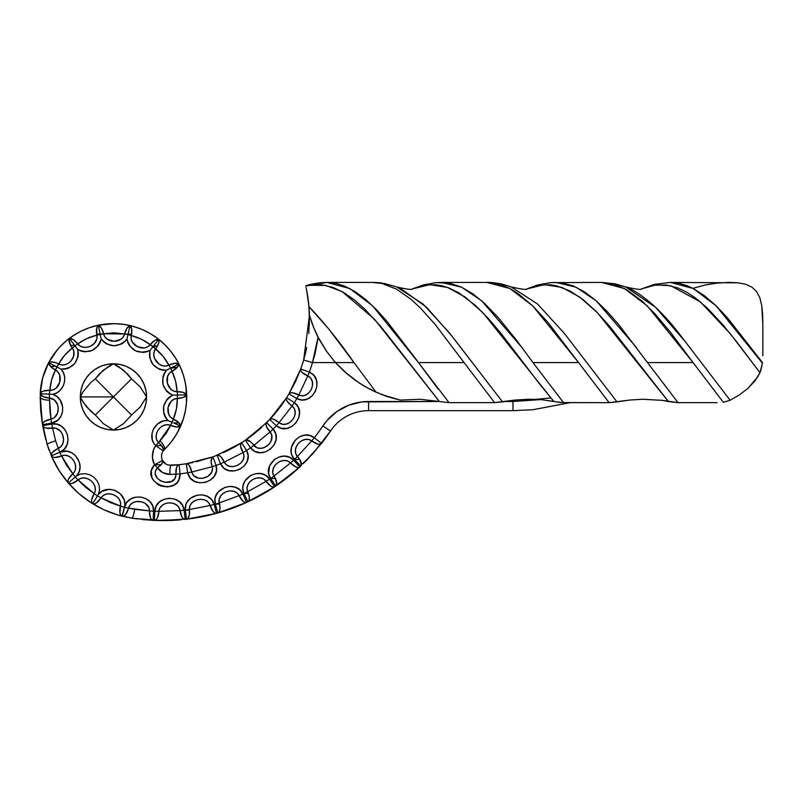 <?xml version="1.0" encoding="UTF-8"?>
<svg xmlns="http://www.w3.org/2000/svg" width="803" height="803" viewBox="0 0 803 803"><rect width="100%" height="100%" fill="white"/><g stroke="black" fill="none" stroke-linecap="round" stroke-linejoin="round"><path stroke-width="1.2" d="M308.794 333.496L309.456 315.388L313.481 327.162L319.182 339.348L326.56 351.343L335.463 362.575L344.427 371.588L354.243 379.568L364.863 386.484L376.055 392.195L353.972 362.575L312.457 362.575A155.722 155.722 0 0 1 309.346 372.11L313.853 375.362L316.462 380.281L316.954 385.841L315.459 391.212L312.247 395.759L307.649 398.89L302.209 399.994L296.829 398.579A155.722 155.722 0 0 1 294.35 402.614L298.043 406.77L299.509 412.14L298.786 417.67L296.166 422.589L292.041 426.333L286.872 428.39L281.321 428.29L276.383 425.741A155.722 155.722 0 0 1 273.08 429.143L275.79 434.001L276.061 439.552L274.154 444.802L270.531 449.038L265.683 451.798L260.192 452.681L254.802 451.376L250.526 447.813A155.722 155.722 0 0 1 246.571 450.423L248.157 455.743L247.214 461.233L244.212 465.941L239.756 469.293L234.436 470.929L228.875 470.608L223.896 468.159L220.494 463.753A155.722 155.722 0 0 1 216.067 465.439L216.459 470.98L214.351 476.139L210.406 480.074L205.327 482.382L199.766 482.824L194.426 481.298L190.09 477.835L187.721 472.796A155.722 155.722 0 0 1 180.093 473.84L178.698 480.274L176.68 482.944L174.04 484.982L167.707 486.929L161.122 486.066L158.121 484.651L153.313 480.104L151.807 477.153L151.305 470.568L154.467 464.766L157.428 467.707L161.102 464.766L154.467 464.766L152.409 457.539L153.433 450.081L155.752 445.625L163.22 450.935L163.571 449.931L161.694 445.625L155.752 445.625L154.266 443.969L152.309 439.984L152.038 433.349L153.473 429.133L157.609 423.944L163.491 420.913L167.907 420.501L165.508 417.56L163.983 414.087L163.631 406.559L166.743 399.693L169.453 397.033L172.765 395.196L169.343 393.56L166.492 391.051L162.989 384.386L162.899 376.848L164.224 373.295L166.452 370.223L162.658 370.183L159.004 369.129L153.012 364.572L149.739 357.777L149.428 353.993L150.141 350.279L146.688 351.844L142.944 352.437L135.566 350.841L129.725 346.073L127.848 342.781L126.924 339.117L124.455 342.008L121.313 344.126L113.956 345.802L106.638 343.955L103.547 341.767L101.158 338.846L100.154 342.5L98.207 345.762L92.265 350.399L84.857 351.824L81.123 351.152L77.71 349.516L78.353 353.26L77.961 357.034L74.538 363.759L68.426 368.186L64.762 369.149L60.988 369.109L63.246 372.431L64.491 376.246L64.692 380.261L63.889 384.195L62.152 387.809L59.573 390.87L56.27 393.129L52.456 394.313L56.802 396.441L60.125 399.984L62.634 406.77L62.524 411.618L60.968 416.195L58.017 420.029L51.533 423.141A155.722 155.722 0 0 0 51.693 424.074L56.893 424.155L61.6 426.353L65.234 430.087L67.432 434.804L68.034 439.964L66.92 445.043L64.079 449.379L59.723 452.219A96.179 96.179 0 0 0 59.743 452.27L66.97 451.186L71.658 452.741L75.572 455.743L79.316 462.076L80.039 466.944L79.126 471.773L76.506 475.918L80.802 473.971L85.519 473.67L90.077 474.894L94.092 477.404L97.203 480.967L99.12 485.283L99.572 489.971L98.327 494.507L102.011 491.255L109.118 489.368L113.996 490.091L120.33 493.785L124.264 499.978L124.816 504.856L124.335 507.305A96.179 96.179 0 0 0 124.525 507.345L126.653 502.568L130.548 499.064L135.446 497.198L140.686 497.037L145.704 498.553L149.93 501.634L152.771 506.02L153.564 511.2A192.369 192.369 0 0 0 154.838 511.26L156.103 506.151L159.365 502.026L163.902 499.346L169.062 498.312L174.281 498.994L178.979 501.363L182.502 505.248L184.118 510.256A192.369 192.369 0 0 0 185.393 510.116L186.457 519.21L187.882 518.387L189.297 515.024L189.478 510.116L185.393 510.116L185.834 504.876L186.878 502.457L190.281 498.412L197.387 495.08L202.647 494.929L207.656 496.515L211.751 499.797L214.14 504.485A192.369 192.369 0 0 0 215.375 504.143L217.864 512.956L219.089 511.993L219.992 508.721L219.57 504.143L215.375 504.143L214.983 498.904L215.636 496.344L218.346 491.817L224.84 487.401L230.009 486.417L235.209 487.19L239.766 489.78L242.867 494.036A192.369 192.369 0 0 0 244.032 493.494L247.896 501.805L248.9 500.751L249.352 497.659L248.428 493.494L244.032 493.494L242.807 488.385L243.048 485.755L245.015 480.856L250.727 475.466L255.675 473.68L260.925 473.619L265.843 475.456L269.577 479.16A192.369 192.369 0 0 0 270.641 478.447L275.77 486.036L276.744 484.129L275.349 478.447L270.641 478.447L268.624 473.589L269.607 465.81L274.395 459.587L278.992 457.037L284.172 456.144L289.321 457.178L293.597 460.239A192.369 192.369 0 0 0 294.53 459.376L300.794 466.051L301.386 464.957L299.68 459.376L294.53 459.376L291.78 454.899L291.178 452.33L291.509 447.06L295.253 440.154L299.389 436.902L304.357 435.206L309.607 435.407L314.314 437.755A192.369 192.369 0 0 0 322.886 425.931L326.972 420.561L336.939 411.527L348.803 405.184L361.862 401.912L439.231 401.5L368.587 401.5L368.587 410.664L512.987 410.664L512.987 401.5L540.81 399.583M169.242 444.42L164.324 449.65C171.41 442.734 176.861 434.855 180.685 426.032L178.206 424.958L180.555 425.971L179.109 422.98L173.639 422.98L178.206 424.958L173.639 422.98L179.109 422.98A9.164 4.065 24 0 1 180.555 425.971L180.685 426.032A73.284 73.284 0 0 0 183.425 418.634L177.573 432.365A73.284 73.284 0 0 0 180.685 426.032C184.961 416.014 186.958 405.605 186.687 394.795A73.284 73.284 0 0 0 186.035 386.936L186.487 402.654A73.284 73.284 0 0 0 186.687 394.795C186.306 383.914 183.706 373.636 178.888 363.96L182.04 371.157A73.284 73.284 0 0 0 174.964 357.114L178.888 363.96C173.94 354.264 167.225 346.053 158.753 339.338L164.665 344.517A73.284 73.284 0 0 0 152.299 334.791L158.753 339.338C150.171 332.653 140.615 328.056 130.086 325.556L137.634 327.754A73.284 73.284 0 0 0 122.347 324.181L130.086 325.556C119.527 323.137 108.927 323.027 98.287 325.225L114.207 323.639M170.658 368.105L171.983 371.277L177.132 367.513L170.658 368.105L168.901 365.154L165.569 366.088L162.146 365.606L159.044 364.06L154.708 358.74L153.815 355.398L154.025 351.945L157.438 346.133L153.062 346.575L163.079 356.331L168.901 365.154A9.164 4.065 -26.2 0 1 178.758 364.02L178.758 364.02A9.164 4.065 152.7 0 1 177.132 367.513A9.164 4.065 152.7 0 1 171.983 371.277L175.596 381.194L177.132 391.643L173.729 391.081L170.818 389.194L167.375 383.272L167.596 376.416L169.252 373.385L171.983 371.277C175.064 377.711 176.78 384.507 177.132 391.643A9.164 4.065 -1.1 0 1 186.537 394.795L186.537 394.795A9.164 4.065 177.8 0 1 177.333 398.499L176.409 409.008L173.368 419.126L170.517 417.179L168.69 414.238L168.078 407.412L171.19 401.299L173.97 399.252L177.333 398.499C177.393 405.635 176.078 412.511 173.368 419.126A9.164 4.065 24 0 1 179.109 422.98L173.368 419.126C164.113 415.161 167.295 398.75 177.333 398.499L183.365 397.365L186.537 394.795L183.225 392.426L177.132 391.643C167.064 391.974 162.989 375.754 171.983 371.277L170.658 368.105L178.758 364.02L174.743 363.277L168.901 365.154C159.917 369.711 149.358 356.753 155.601 348.883C161.122 353.41 165.548 358.831 168.901 365.154L170.658 368.105L170.136 368.366L170.658 368.105M127.998 334.52L131.28 335.544A9.164 4.065 -77.4 0 0 131.531 334.339L124.606 333.988L123.19 337.13L120.631 339.458L114.016 341.285L107.441 339.318L104.942 336.939L103.587 333.767L114.096 332.803L124.606 333.988A9.164 4.065 -76.3 0 1 130.056 325.697L130.056 325.697A9.164 4.065 102.6 0 1 131.531 334.339A9.164 4.065 102.6 0 1 131.28 335.544L141.208 339.127L150.211 344.648L147.601 346.906L144.289 347.92L137.534 346.766L132.415 342.198L131.15 338.986L131.28 335.544C138.186 337.31 144.5 340.342 150.211 344.648A9.164 4.065 -51.2 0 1 158.663 339.448L158.663 339.448A9.164 4.065 127.6 0 1 157.438 346.133A9.164 4.065 127.6 0 1 155.601 348.883L150.211 344.648C144.008 352.577 128.962 345.31 131.28 335.544L127.998 334.52L130.056 325.697L126.904 328.297L124.606 333.988C122.357 343.794 105.625 343.604 103.587 333.767L124.606 333.988L127.998 334.52L127.858 335.102L127.998 334.52M98.317 325.366L98.317 325.366A9.164 4.065 77.5 0 1 103.587 333.767L101.399 328.036L98.317 325.366L98.94 328.347L98.317 325.366L96.912 327.504L96.671 334.058L100.154 334.058L98.94 328.347L100.154 334.058L96.671 334.058A9.164 4.065 -101.4 0 1 98.317 325.366L98.287 325.225A73.284 73.284 0 0 0 90.689 327.253L98.287 325.225C87.698 327.504 78.042 331.9 69.329 338.394L75.883 333.988A73.284 73.284 0 0 0 63.317 343.453L69.329 338.394C60.707 344.949 53.831 353.019 48.692 362.595L57.686 349.355M69.419 338.515L69.419 338.515A9.164 4.065 52.4 0 1 77.761 343.885L86.875 338.555L96.882 335.182L96.942 338.635L94.553 343.212L90.388 346.274L87.065 347.267L83.602 347.277L80.32 346.183L73.344 339.619L69.419 338.515L71.176 340.843L69.419 338.515L69.038 339.739L70.554 345.33L74.559 345.33L71.176 340.843L74.559 345.33L70.554 345.33A9.164 4.065 -126.4 0 1 69.419 338.515L69.329 338.394M48.822 362.655L48.822 362.655A9.164 4.065 27.4 0 1 58.649 363.99L64.652 355.307L72.29 348.01L73.796 351.102L73.585 356.261L71.106 360.808L68.506 363.117L65.374 364.592L61.951 364.994L54.233 362.263L50.448 361.982L48.822 362.655L51.161 363.9L48.822 362.655L50.489 366.319L55.718 366.319L51.161 363.9L55.718 366.319L50.489 366.319A9.164 4.065 -151.5 0 1 48.822 362.655L48.692 362.595C43.563 372.401 40.732 382.79 40.22 393.751L42.71 377.731L48.692 362.595M44.597 434.975L42.679 425.67A164.886 164.886 0 0 1 42.499 424.677A9.164 4.065 -9.7 0 1 50.98 419.106L49.425 398.007L54.383 399.974L57.425 404.431L58.207 407.964L57.435 413.314L54.283 417.67L50.98 419.106L49.846 409.761L49.384 394.143L40.23 393.751A9.164 4.065 2.7 0 0 40.26 393.932L44.516 393.932L40.26 393.932A9.164 4.065 -177.3 0 1 40.23 393.751L41.907 420.933L47.146 444.43L52.386 458.242L59.502 471.19L68.355 483.015L78.784 493.474L90.578 502.377L103.497 509.554L117.288 514.843L131.682 518.146L160.209 520.565L188.795 518.919L216.85 513.237L243.831 503.642L269.166 490.312L292.362 473.529L312.949 453.635L330.505 431.02A201.533 201.533 0 0 1 321.521 443.417L306.164 460.832M693.922 288.026L705.435 284.945L717.32 283.068L729.395 282.415L738.188 282.817L670.385 282.415L654.676 284.322L641.155 288.99L653.271 285.266L666.38 284.975L678.063 288.006L686.836 292.262L695.559 298.054L707.272 308.091L722.228 324.031L736.481 341.566L759.989 372.702L762.418 363.167L716.075 305.792L693.21 288.478L670.324 282.415L678.836 283.258L687.458 285.828L693.17 288.458L704.562 295.795L716.055 305.762L727.448 317.817L762.489 362.575L760.832 370.595L757.801 376.778L747.974 388.341L739.422 394.905L730.128 400.255L723.302 402.273L693.079 362.575L647.479 362.575L678.023 402.644L717.049 402.644L678.023 402.644L647.479 362.575L693.079 362.575L670.154 331.87L654.826 313.692L642.149 301.145L626.822 289.873L614.144 284.302L601.477 282.415L550.687 282.626L537.88 284.914L526.648 288.99L540.489 284.995L550.296 284.794L556.82 285.878L569.979 290.957L583.028 299.579L596.177 311.444L609.226 325.787L668.427 401.55L678.023 402.644L662.254 400.356L668.427 401.55L597.462 312.738L579.716 297.07L562.03 287.434L544.364 284.643L526.648 288.99M175.255 465.108A146.568 146.568 0 0 0 179.079 464.736L168.409 465.118L165.799 463.993L162.577 460.51A9.164 9.164 0 0 1 161.523 456.245L161.523 456.245A9.164 9.164 125.1 0 1 163.22 450.935L170.417 442.995L175.656 435.638L179.942 427.698L183.225 419.286L185.443 410.534L186.567 401.57L186.587 392.547L185.493 383.583L183.305 374.83L180.063 366.399L175.797 358.439L170.597 351.062L164.525 344.387L157.679 338.505L150.151 333.506L142.081 329.471L133.569 326.46L124.746 324.522L115.762 323.679L106.739 323.94L97.815 325.325L89.133 327.785L80.812 331.298L72.993 335.805L65.786 341.245L59.302 347.528L53.64 354.555L48.883 362.233L45.109 370.434L42.368 379.036L40.23 393.751A9.164 4.065 2.3 0 1 49.856 390.308L51.613 379.899L55.437 370.053L58.127 372.221L59.713 375.292L59.783 382.158L56.2 388L53.269 389.816L49.856 390.308C50.358 383.182 52.225 376.436 55.437 370.053A9.164 4.065 -151.5 0 1 50.489 366.319L55.437 370.053C64.35 374.74 59.874 390.86 49.856 390.308L43.322 391.101L41.174 392.265L40.23 393.751L49.384 394.143L49.425 398.007A9.164 4.065 -177.3 0 1 40.26 393.932L43.201 396.702L49.425 398.007C60.125 398.619 61.48 416.928 50.98 419.106L44.707 421.364L42.94 423.01L42.499 424.677L40.752 410.985L40.15 396.923L42.499 424.677A164.886 164.886 0 0 0 42.679 425.67L45.791 439.673M325.506 349.807L325.898 350.369M391.744 397.937L400.366 400.085L381.887 394.624L370.394 389.485L359.483 383.172L344.427 371.588L335.463 362.575L312.457 362.575L318.068 337.23L318.46 337.983M303.464 463.512L321.521 443.417A201.533 201.533 0 0 0 330.505 431.02L322.886 425.931L330.505 431.02A45.801 45.801 0 0 1 368.587 410.664L368.587 401.5A54.965 54.965 0 0 0 322.886 425.931A192.369 192.369 0 0 1 314.314 437.755C301.697 427.407 283.098 447.693 294.53 459.376A192.369 192.369 0 0 1 293.597 460.239C282.776 448.014 261.206 465.108 270.641 478.447A192.369 192.369 0 0 1 269.577 479.16C260.834 465.369 236.825 478.829 244.032 493.494A192.369 192.369 0 0 1 242.867 494.036C236.423 479.04 210.587 488.515 215.375 504.143A192.369 192.369 0 0 1 214.14 504.485C210.145 488.656 183.134 493.925 185.393 510.116A192.369 192.369 0 0 1 184.118 510.256C182.682 493.996 155.18 494.909 154.838 511.26A192.369 192.369 0 0 1 153.564 511.2C154.708 495.019 127.687 491.446 124.525 507.345A96.179 96.179 0 0 1 124.335 507.305C128.721 493.082 106.99 482.673 98.327 494.507L99.572 489.971L99.12 485.283L97.203 480.967L94.092 477.404L90.077 474.894L85.519 473.67L80.802 473.971L76.506 475.918C86.814 465.519 73.103 445.685 59.743 452.27A96.179 96.179 0 0 1 59.723 452.219C74.739 446.669 67.422 420.832 51.693 424.074A155.722 155.722 0 0 1 51.533 423.141C65.997 421.053 66.328 397.716 52.456 394.313C63.628 392.808 68.787 377.199 60.988 369.109C73.414 368.447 78.985 361.912 77.71 349.516C89.274 354.193 97.083 350.64 101.158 338.846C109.64 347.95 118.222 348.04 126.924 339.117C130.738 350.951 138.477 354.675 150.141 350.279C148.575 362.645 154.005 369.3 166.452 370.223C159.787 380.763 161.895 389.084 172.765 395.196C162.266 401.922 160.65 410.353 167.907 420.501C155.401 419.146 146.136 436.732 155.752 445.625A18.318 18.318 0 0 0 154.467 464.766C138.417 483.426 180.294 498.151 180.093 473.84A155.722 155.722 0 0 0 187.721 472.796C191.405 490.302 221.357 482.553 216.067 465.439A155.722 155.722 0 0 0 220.494 463.753C227.881 480.043 255.444 465.981 246.571 450.423A155.722 155.722 0 0 0 250.526 447.813C261.276 462.116 285.125 442.403 273.08 429.143A155.722 155.722 0 0 0 276.383 425.741C289.973 437.364 308.974 412.943 294.35 402.614A155.722 155.722 0 0 0 296.829 398.579C312.618 406.98 325.867 379.016 309.346 372.11A155.722 155.722 0 0 0 312.457 362.575L314.876 354.635L317.837 339.278M305.732 286.009L314.114 284.734L322.425 284.914L332.894 287.394L343.393 292.302L354.514 299.981L364.211 308.523L381.003 326.711L439.412 401.55L420.13 399.272L400.366 400.085L420.13 399.272L449.018 402.644L494.598 402.644L464.064 362.575L418.473 362.575L449.018 402.644L494.598 402.644L515.145 400.055L528.163 399.252L541.312 399.623L561.046 402.574L609.106 402.644L578.572 362.575L532.981 362.575L563.515 402.644L609.106 402.644L629.652 400.055L642.661 399.252L662.254 400.356L642.661 399.252L629.652 400.055L617.035 401.912L564.057 333.034L537.629 304.076L511.19 286.932L537.619 304.076L564.057 333.034L617.035 401.912L609.106 402.644L547.997 322.455L532.72 305.843L517.413 293.095L509.785 288.478L502.186 285.135L494.528 283.088L486.859 282.415L509.865 288.508L532.77 305.893L578.572 362.575L532.981 362.575L515.777 339.257L498.512 317.908L484.259 303.122L472.766 293.747L461.374 287.083L449.881 283.268L436.18 282.626L423.372 284.914L412.14 288.99L425.981 284.995L435.788 284.794L442.312 285.878L448.887 287.946L458.734 292.794L475.095 305.15L488.204 318.339L501.303 333.747L539.054 383.272L553.919 401.55L563.515 402.644L532.981 362.575M90.809 382.479L95.346 378.835L113.434 396.923L80.31 396.923L83.211 391.593L90.809 382.479L83.211 391.593L80.31 396.923L83.191 402.223L90.779 411.347L95.346 415L103.266 423.613L113.434 430.047A33.124 33.124 0 0 1 80.31 396.923A33.124 33.124 0 0 1 113.434 363.799L103.306 370.193L95.346 378.835L90.809 382.479M131.511 415L140.123 407.091L146.558 396.923A33.124 33.124 0 0 1 113.434 430.047L123.562 423.643L131.511 415L123.562 423.643L113.434 430.047L106.97 429.404L100.756 427.527L95.035 424.466L90.006 420.34L85.891 415.322L82.829 409.6L80.942 403.387L80.31 396.923L113.434 396.923L104.179 406.177L95.346 415L86.714 407.051L81.966 400.155L80.31 396.923L80.942 390.459L82.829 384.246L85.891 378.514L90.006 373.495L95.035 369.38L100.756 366.319L106.97 364.432L113.434 363.799A33.124 33.124 0 0 1 146.558 396.923L140.154 386.795L131.511 378.835L127.878 374.298L118.754 366.7L113.434 363.799L119.898 364.432L126.111 366.319L131.833 369.38L136.851 373.495L140.977 378.514L144.038 384.246L145.925 390.459L146.558 396.923L145.925 403.387L144.038 409.6L140.977 415.322L136.851 420.34L131.833 424.466L126.111 427.527L119.898 429.404L113.434 430.047L103.266 423.613L95.346 415L113.434 396.923L95.346 378.835L99.01 374.268L108.134 366.68L113.434 363.799L123.602 370.233L131.511 378.835L113.434 396.923L131.511 415L113.434 396.923L131.511 378.835L140.154 386.795L146.558 396.923L140.123 407.091L131.511 415M416.727 360.166L418.473 362.575L464.064 362.575L435.096 324.372L420.601 308.211L410.925 299.228L396.431 289.09L381.937 283.469L372.462 282.415L326.871 282.415L335.895 283.369L344.728 286.139L355.307 291.76L365.777 299.609L376.326 309.546L386.936 321.3L416.727 360.166M325.366 282.445L327.112 282.415M316.643 283.65L320.136 282.947M438.137 389.084L418.473 362.575L372.672 305.893L349.837 288.568L326.881 282.415L312.347 284.894M306.656 290.325L306.505 289.582M306.184 288.056L306.053 287.464M309.025 307.258L307.188 293.135M309.386 324.904L309.065 307.79M438.478 282.515L441.319 282.415M302.892 362.575L300.724 369.019M288.98 393.861L286.601 397.726M269.527 419.658L256.408 431.954M245.407 440.215L241.613 442.714M223.274 452.631A146.568 146.568 0 0 0 235.911 446.167L214.542 456.245M214.521 456.245L212.936 456.837M186.306 463.753L179.039 464.736M165.87 464.034L164.394 462.899M162.587 460.52L162.266 459.868M307.077 292.483L306.706 290.545M306.616 290.104L306.495 289.512M306.495 289.502L306.355 288.849M306.324 288.719L306.124 287.775M308.041 298.415L307.559 295.283M307.509 294.982L307.298 293.717M305.09 354.745L305.401 353.481L305.09 354.745M250.797 436.37L245.377 440.245A146.568 146.568 0 0 1 241.653 442.694L217.111 455.241A146.568 146.568 0 0 1 212.946 456.827L196.273 461.785M305.722 352.146L303.664 360.015A146.568 146.568 0 0 1 300.734 368.989L295.434 381.716L288.95 393.902A146.568 146.568 0 0 1 286.621 397.696L269.708 419.467A146.568 146.568 0 0 0 286.621 397.696L278.691 408.968L269.708 419.467A146.568 146.568 0 0 1 266.606 422.669L245.377 440.245A146.568 146.568 0 0 0 261.758 427.296M192.82 462.548L186.266 463.753A146.568 146.568 0 0 1 179.079 464.736L171.2 465.389C166.934 465.148 164.053 463.522 162.577 460.51A9.164 9.164 0 0 0 165.799 463.993M245.377 440.245A9.164 4.065 55.8 0 1 253.808 445.414L270.109 431.924L271.836 435.316L271.113 440.977L269.035 444.21L264.358 447.512L260.614 448.345L256.84 447.743L250.406 441.66L246.119 439.944L245.377 440.245L250.526 447.813L245.377 440.245A146.568 146.568 0 0 1 241.653 442.694L246.571 450.423L241.653 442.694L240.719 444.099L240.659 446.448L243.068 452.49L246.571 450.423L243.068 452.49C248.348 463.01 229.668 472.576 224.228 462.126L220.494 463.753L224.228 462.126L220.735 456.636L218.797 455.311L217.111 455.241L220.494 463.753L217.111 455.241A9.164 4.065 68.3 0 1 224.228 462.126L243.068 452.49L244.012 456.184L243.068 459.888L240.82 463.01L237.708 465.258L234.064 466.463L230.23 466.463L226.677 465.057L224.228 462.126L243.068 452.49A9.164 4.065 -122.5 0 1 241.653 442.694L235.911 446.167M309.135 308.743L309.185 309.456M309.396 313.391L309.285 311.112M400.366 400.085L387.899 396.752L376.055 392.195L353.972 362.575C338.986 340.994 323.98 322.364 308.984 306.686L309.456 315.388L313.481 327.162L319.182 339.348L326.56 351.343L335.463 362.575L353.972 362.575L328.678 328.869L308.984 306.686L306.676 290.395L308.543 302.34L309.456 315.388L312.497 324.613M552.986 282.515L561.528 282.786L573.021 285.848L584.423 291.83L595.886 300.543L607.329 311.634L618.742 324.643L647.479 362.575M555.827 282.415L576.052 287.163L596.187 300.814L636.598 347.699M362.223 384.908L365.967 387.116M352.597 378.343L356.01 380.823M335.524 362.635L348.221 374.871M550.828 397.927L512.987 401.5L504.766 401.5L512.987 401.5L512.987 410.664L368.587 410.664A45.801 45.801 0 0 0 330.505 431.02M762.85 355.789L762.85 324.402L762.85 355.789M370.354 389.465L376.075 392.205M317.657 336.417L326.851 351.744M317.346 335.784L315.127 331.067M286.621 397.696L294.35 402.614L286.621 397.696L286.37 399.372L287.313 401.52L292.051 405.977L294.35 402.614L292.051 405.977C301.296 413.264 288.418 429.846 279.063 422.679L276.383 425.741L279.063 422.679L273.582 419.186L271.263 418.815L269.708 419.467L276.383 425.741L269.708 419.467A9.164 4.065 43.2 0 1 279.063 422.679L292.051 405.977L294.47 408.918L295.193 412.672L294.47 416.456L292.603 419.808L289.813 422.448L286.34 424.064L282.526 424.295L279.063 422.679L292.051 405.977A9.164 4.065 -147.5 0 1 286.621 397.696A146.568 146.568 0 0 0 288.95 393.902L290.325 392.928L292.673 392.797L298.786 395.016L296.829 398.579L288.95 393.902L296.829 398.579L298.786 395.016C309.476 399.974 318.44 380.993 307.84 375.884L302.239 372.572L300.854 370.675L300.734 368.989L309.346 372.11L307.84 375.884L309.346 372.11L300.734 368.989L288.95 393.902A9.164 4.065 30.7 0 1 298.786 395.016L307.84 375.884L310.831 378.233L312.357 381.746L312.477 385.591L311.373 389.274L309.225 392.446L306.184 394.785L302.51 395.839L298.786 395.016L307.84 375.884A9.164 4.065 -160.1 0 1 300.734 368.989A146.568 146.568 0 0 0 303.664 360.015L312.457 362.575L303.664 360.015L309.456 315.398L314.194 328.889M383.372 395.186L387.799 396.722M388.04 396.802L400.296 400.065M762.619 314.304L762.85 324.402L761.716 305.311L762.619 314.304M759.799 297.672L761.716 305.311L759.799 297.672L756.597 291.579L759.799 297.672M751.919 287.133L756.597 291.579L751.919 287.133L745.746 284.282L751.919 287.133M738.188 282.817L745.746 284.282L738.188 282.817M184.469 378.926L186.035 386.936M170.156 350.53L174.964 357.114M145.162 330.866L152.299 334.791M106.076 324.01A73.284 73.284 0 0 0 98.287 325.225M52.757 355.829A73.284 73.284 0 0 0 40.22 393.741M177.573 432.365L173.729 438.568M185.403 410.724L183.425 418.634M49.113 450.332L47.146 444.43L49.113 450.332M58.81 470.106L51.342 455.913A105.344 105.344 0 0 1 51.312 455.853A9.164 4.065 -23.4 0 1 58.318 448.395L55.638 440.847L52.536 428.059L56.11 428.28L60.546 431.301L62.473 434.343L63.557 439.612L62.965 443.156L61.229 446.297L52.697 452.089L51.342 454.117L51.312 455.853A105.344 105.344 0 0 0 51.342 455.913C55.658 465.81 61.319 474.834 68.335 482.984L65.886 480.043M73.675 488.716L68.335 482.984C75.382 491.095 83.482 497.99 92.646 503.702L89.404 501.614M86.132 499.325L79.688 494.257M99.462 507.566L92.646 503.702C101.81 509.323 111.617 513.488 122.086 516.178L118.362 515.165M114.548 513.96L106.869 511.059M137.162 518.929L131.682 518.146A9.164 1.636 -81.1 0 0 134.723 509.333L124.525 507.345L122.287 516.229A105.344 105.344 0 0 1 122.086 516.178A9.164 4.065 -75.7 0 1 120.45 506.091L110.453 502.628L101.017 497.84L103.467 495.3L106.779 494.016L110.332 493.895L113.765 494.819L116.806 496.645L119.185 499.285L120.56 502.548L120.45 506.091L101.017 497.84A9.164 4.065 121.7 0 1 92.646 503.702L92.646 503.702A9.164 4.065 -58.3 0 1 94.142 493.594L85.65 487.301L78.072 479.903L81.183 478.217L84.727 477.986L88.149 478.939L91.151 480.846L93.509 483.516L94.985 486.738L95.316 490.262L94.142 493.594L78.072 479.903A9.164 4.065 139.2 0 1 68.335 482.984L68.335 482.984A9.164 4.065 -40.9 0 1 72.792 473.8L66.569 465.238L61.56 455.923L65.033 455.241L68.476 456.074L71.457 458.011L73.756 460.731L75.201 463.973L75.643 467.497L74.91 470.959L72.792 473.8L61.56 455.923A9.164 4.065 156.6 0 1 51.342 455.913L52.627 457.078L55.026 457.489L61.56 455.923C71.196 451.918 80.581 466.854 72.792 473.8L68.556 478.979L67.874 481.318L68.335 482.984L69.921 483.687L72.34 483.346L78.072 479.903L75.271 476.992L68.335 482.984L75.271 476.992L78.072 479.903C86.082 473.188 99.502 484.671 94.142 493.594L91.652 499.807L91.703 502.246L92.646 503.702L94.373 503.893L96.571 502.849L101.017 497.84L97.464 495.903L92.646 503.702L97.464 495.903L101.017 497.84C106.628 489.047 122.869 495.933 120.45 506.091L119.938 512.786L120.731 515.094L122.086 516.178A105.344 105.344 0 0 0 122.287 516.229L131.682 518.146L122.287 516.229L123.993 515.917L125.79 514.261L130.136 504.906L133.007 502.688L136.45 501.564L141.87 501.885L145.172 503.371L148.796 507.355L149.509 510.889L128.52 508.128A9.164 4.065 104.1 0 1 122.287 516.229L124.525 507.345L128.52 508.128C131.28 497.74 149.579 500.128 149.509 510.889L134.723 509.333A9.164 1.636 98.9 0 1 131.682 518.146L153.112 520.344L142.613 519.561M254.621 498.522L261.587 494.789A201.533 201.533 0 0 0 271.565 488.806L261.587 494.789A201.533 201.533 0 0 1 251.219 500.219L247.896 501.805A201.533 201.533 0 0 1 246.682 502.367L243.299 503.872A201.533 201.533 0 0 1 221.397 511.923L217.864 512.956A201.533 201.533 0 0 1 216.579 513.318L213.006 514.271A201.533 201.533 0 0 1 190.11 518.748L186.457 519.21A201.533 201.533 0 0 1 185.132 519.36A9.164 4.065 -96.3 0 1 180.063 510.598L158.904 511.32L159.938 507.847L162.397 505.167L165.629 503.481L169.212 502.839L172.836 503.24L176.168 504.706L178.788 507.205L180.063 510.598L158.904 511.32A9.164 4.065 92.4 0 1 154.447 520.404L158.131 520.525A201.533 201.533 0 0 0 181.448 519.732L161.935 520.585M297.08 469.454L299.82 466.965L298.184 467.507L295.845 466.934L290.535 462.929L293.597 460.239L299.82 466.965L293.597 460.239L290.535 462.929C282.867 455.291 268.262 466.864 273.953 476.079L275.349 478.447L270.641 478.447L273.953 476.079L270.641 478.447L275.77 486.036A201.533 201.533 0 0 1 274.656 486.779A201.533 201.533 0 0 0 275.77 486.036L299.82 466.965A201.533 201.533 0 0 0 300.794 466.051L294.53 459.376L299.68 459.376L297.421 456.505L294.53 459.376L297.421 456.505C290.345 448.315 302.942 434.574 311.715 440.897L314.314 437.755L311.715 440.897L317.597 444.009L319.995 444.21L321.521 443.417L314.314 437.755L321.521 443.417A9.164 4.065 -141.9 0 1 311.715 440.897L297.421 456.505L295.665 453.344L295.474 449.71L296.528 446.227L298.586 443.216L301.406 440.907L304.779 439.552L308.402 439.432L311.715 440.897L297.421 456.505A9.164 4.065 46.8 0 1 299.68 459.376A9.164 4.065 46.8 0 1 300.794 466.051A201.533 201.533 0 0 1 299.82 466.965A9.164 4.065 -132.8 0 1 290.535 462.929L273.953 476.079L272.719 472.676L273.1 469.062L274.696 465.78L277.206 463.13L280.347 461.313L283.901 460.5L287.494 460.952L290.535 462.929L273.953 476.079A9.164 4.065 56 0 1 275.349 478.447A9.164 4.065 56 0 1 275.77 486.036L278.802 483.948A201.533 201.533 0 0 0 297.08 469.454L281.893 481.74M271.565 488.806L274.656 486.779L272.96 487.06L270.741 486.126L266.134 481.328L269.577 479.16L274.656 486.779L269.577 479.16L266.134 481.328C259.77 472.576 243.52 481.68 247.675 491.687L248.428 493.494L244.032 493.494L247.675 491.687L244.032 493.494L247.896 501.805L274.656 486.779A9.164 4.065 -123.7 0 1 266.134 481.328L247.675 491.687L246.993 488.124L247.946 484.621L250.044 481.639L252.935 479.421L256.338 478.116L259.961 477.875L263.444 478.889L266.134 481.328L247.675 491.687A9.164 4.065 65.1 0 1 248.428 493.494A9.164 4.065 65.1 0 1 247.896 501.805A201.533 201.533 0 0 1 246.682 502.367L244.955 502.377L242.918 501.092L239.123 495.622L242.867 494.036L246.682 502.367L242.867 494.036L239.123 495.622C234.235 485.976 216.74 492.4 219.259 502.929L219.57 504.143L215.375 504.143L219.259 502.929L215.375 504.143L217.864 512.956L246.682 502.367A9.164 4.065 -114.6 0 1 239.123 495.622L219.259 502.929L219.149 499.305L220.644 495.993L223.184 493.383L226.396 491.647L229.959 490.904L233.583 491.245L236.855 492.801L239.123 495.622L219.259 502.929A9.164 4.065 74.2 0 1 219.57 504.143A9.164 4.065 74.2 0 1 217.864 512.956A201.533 201.533 0 0 1 216.579 513.318L214.883 513.047L213.066 511.461L210.195 505.468L214.14 504.485L216.579 513.318L214.14 504.485L210.195 505.468C206.893 495.16 188.595 498.733 189.418 509.524L189.478 510.116L185.393 510.116L189.418 509.524L185.393 510.116L186.457 519.21L216.579 513.318A9.164 4.065 -105.4 0 1 210.195 505.468L189.418 509.524L189.879 505.94L191.887 502.899L194.808 500.731L198.251 499.526L201.884 499.346L205.407 500.259L208.399 502.317L210.195 505.468L189.418 509.524A9.164 4.065 83.3 0 1 189.478 510.116A9.164 4.065 83.3 0 1 186.457 519.21A201.533 201.533 0 0 1 185.132 519.36L183.496 518.828L181.95 516.971L180.063 510.598L184.118 510.256L185.132 519.36L184.118 510.256L180.063 510.598C178.437 499.898 159.807 500.53 158.904 511.32L157.458 517.815L156.053 519.762L154.447 520.404L154.838 511.26L158.904 511.32L154.838 511.26L154.447 520.404A201.533 201.533 0 0 1 153.112 520.344A9.164 4.065 -87.2 0 1 149.509 510.889L150.362 517.483L151.586 519.561L153.112 520.344A201.533 201.533 0 0 0 154.447 520.404L181.448 519.732M213.006 514.271L193.874 518.196M243.299 503.872L225.031 510.778M568.494 402.644L563.385 404.11M162.577 460.51A9.164 4.015 152.3 0 1 161.102 464.766L162.607 462.418L162.577 460.51L154.467 464.766L162.577 460.51A9.164 9.164 0 0 1 161.523 456.245A9.164 9.164 125.1 0 1 163.22 450.935L155.752 445.625L161.694 445.625L158.502 442.614L155.752 445.625L158.502 442.614C151.456 435.216 161.323 421.344 170.648 425.419L173.368 419.126L172.233 422.368L167.907 420.501L172.233 422.368L170.648 425.419L176.59 426.955L180.555 425.971A9.164 4.065 -157.2 0 1 170.648 425.419L158.502 442.614L156.635 439.683L156.143 436.22L156.796 432.787L158.412 429.685L160.801 427.136L163.822 425.379L167.245 424.687L170.648 425.419L166.121 433.469L160.068 440.747A9.164 3.132 46 0 1 164.324 449.65A9.164 3.132 -134 0 0 160.068 440.747L158.502 442.614A9.164 4.055 35.4 0 1 161.694 445.625A9.164 4.055 35.4 0 1 163.22 450.935L164.324 449.65M169.995 474.412L175.977 474.151L174.994 478.508L171.571 481.429L164.896 482.352L160.61 480.897L157.147 477.996L155.25 473.9L155.25 471.632L157.428 467.707L162.678 472.646L169.995 474.412A9.164 1.716 -93.2 0 1 171.2 465.389A9.164 1.716 86.8 0 0 169.995 474.412L175.977 474.151A9.164 4.125 -96.3 0 1 179.079 464.736L177.604 465.579L176.499 467.667L175.977 474.151C175.927 490.021 146.929 480.084 157.428 467.707C160.249 472.044 164.434 474.282 169.995 474.412M217.111 455.241A146.568 146.568 0 0 1 212.946 456.827L216.067 465.439L212.946 456.827L212.263 457.258L211.149 461.735L212.203 466.704L216.067 465.439L212.203 466.704L212.534 468.591L211.641 472.315L207.726 476.48L202.306 478.337L198.471 478.126L193.473 475.406L191.716 472.013L212.203 466.704A9.164 4.065 -109.9 0 1 212.946 456.827L186.266 463.753A9.164 4.065 80.8 0 1 191.716 472.013L212.203 466.704C215.074 478.116 194.758 483.396 191.716 472.013L189.508 465.901L187.902 464.184L186.266 463.753A146.568 146.568 0 0 1 179.079 464.736L180.093 473.84L175.977 474.151L180.093 473.84L179.079 464.736M55.638 440.847A9.164 0.984 163.3 0 0 47.146 444.43A9.164 0.984 -16.7 0 1 55.638 440.847L52.536 428.059A9.164 4.065 170 0 1 42.679 425.67L43.653 427.096L45.871 428.049L52.536 428.059C63.096 426.574 68.024 444.079 58.318 448.395L59.723 452.219L51.312 455.853L59.723 452.219L58.318 448.395M49.395 400.165A9.164 3.242 180 0 1 40.15 396.923A9.164 3.242 0 0 0 49.395 400.165M58.649 363.99C62.122 357.757 66.669 352.427 72.29 348.01A9.164 4.065 -126.4 0 1 70.554 345.33L72.29 348.01C78.373 356.01 67.512 368.738 58.649 363.99L55.437 370.053L56.822 366.901L55.718 366.319L56.822 366.901L58.649 363.99M77.761 343.885C83.542 339.709 89.926 336.808 96.882 335.182A9.164 4.065 -101.4 0 1 96.671 334.058A9.164 4.065 78.6 0 0 96.882 335.182C99 345.029 83.783 351.925 77.761 343.885L72.29 348.01L74.87 345.752L74.559 345.33L74.87 345.752L77.761 343.885M253.808 445.414L270.109 431.924A9.164 4.065 -135 0 1 266.606 422.669L265.994 424.245L266.445 426.554L270.109 431.924C277.557 441.048 261.387 454.438 253.808 445.414L250.526 447.813L253.808 445.414M161.102 464.766A9.164 4.015 152.3 0 1 157.428 467.707L154.467 464.766L161.102 464.766M153.564 511.2L153.112 520.344L153.564 511.2L149.509 510.889L153.564 511.2M124.335 507.305L122.086 516.178L124.335 507.305L120.45 506.091L124.335 507.305M98.327 494.507L97.464 495.903L94.142 493.594L97.464 495.903L98.327 494.507M76.506 475.918L75.271 476.992L72.792 473.8L75.271 476.992L76.506 475.918M59.743 452.27L61.56 455.923L59.743 452.27L51.342 455.913L59.743 452.27M51.693 424.074L52.536 428.059L51.693 424.074L42.679 425.67L51.693 424.074M51.533 423.141L42.499 424.677L51.533 423.141L50.98 419.106L51.533 423.141M52.386 394.313L49.384 394.143L49.856 390.308L49.384 394.143L52.386 394.313M60.988 369.109L56.822 366.901L60.988 369.109M77.71 349.516L74.87 345.752L77.71 349.516M101.158 338.846L100.184 334.229L96.882 335.182L103.587 333.767L100.184 334.229L101.158 338.846M126.924 339.117L127.858 335.102L126.924 339.117M128.129 333.948L131.531 334.339L131.652 328.929L130.056 325.697L128.129 333.948M150.141 350.279L158.663 339.448L154.708 340.472L150.211 344.648L153.062 346.575L150.141 350.279M153.634 345.832L157.438 346.133L158.924 342.259L158.663 339.448L153.634 345.832M166.452 370.223L170.136 368.366L166.452 370.223M172.474 367.192L177.132 367.513L178.758 364.02L172.474 367.192M172.765 395.196L177.483 395.066L177.132 391.643L177.483 395.066L186.537 394.795L177.483 395.066L177.333 398.499L177.483 395.066L172.765 395.196M187.721 472.796L186.266 463.753L187.721 472.796L191.716 472.013L187.721 472.796M273.08 429.143L270.109 431.924L273.08 429.143L266.606 422.669L273.08 429.143M269.708 419.467A146.568 146.568 0 0 1 266.606 422.669M641.165 288.99L656.031 284.874L670.806 285.768L700.457 301.958L730.128 333.526L759.989 372.702L755.041 380.773L747.974 388.341L739.422 394.905L730.128 400.255L681.225 336.397C664.964 314.716 648.704 299.228 632.433 289.943L625.738 286.952L613.281 284.051M412.14 288.99L429.866 284.643L447.522 287.434L465.208 297.07L482.954 312.738L553.919 401.55L541.312 399.623L528.163 399.252L515.145 400.055L502.527 401.912L451.748 335.805L426.383 307.117L400.978 288.739M601.467 282.415L624.363 288.508L647.278 305.893L693.079 362.575L723.302 402.273L730.128 400.255M685.601 342.028L655.639 307.348L625.698 286.932M522.091 347.699L481.68 300.814L461.544 287.163L441.369 282.415M464.064 362.575L494.598 402.644L502.527 401.912L449.65 333.155L423.221 304.176L396.772 286.962M309.486 285.306L325.657 285.426L341.988 291.509L374.459 319.182L439.412 401.55L449.018 402.644M326.871 282.415L320.357 282.746C313.511 283.67 308.623 284.714 305.692 285.868L305.752 286.129M306.726 347.458L305.401 353.481M526.969 288.919C527.159 289.993 521.92 289.331 511.24 286.952L503.461 284.513C499.888 283.429 490.071 282.134 486.969 282.415L441.379 282.415M163.22 450.935L163.802 450.192M570.18 402.644L532.921 409.731L512.987 410.664M641.477 288.919C641.667 289.993 636.428 289.331 625.738 286.952L614.927 283.81L601.477 282.415M412.461 288.919C412.34 289.973 407.101 289.321 396.732 286.952L384.707 283.569C380.522 282.977 380.903 282.636 372.462 282.415"/></g></svg>
